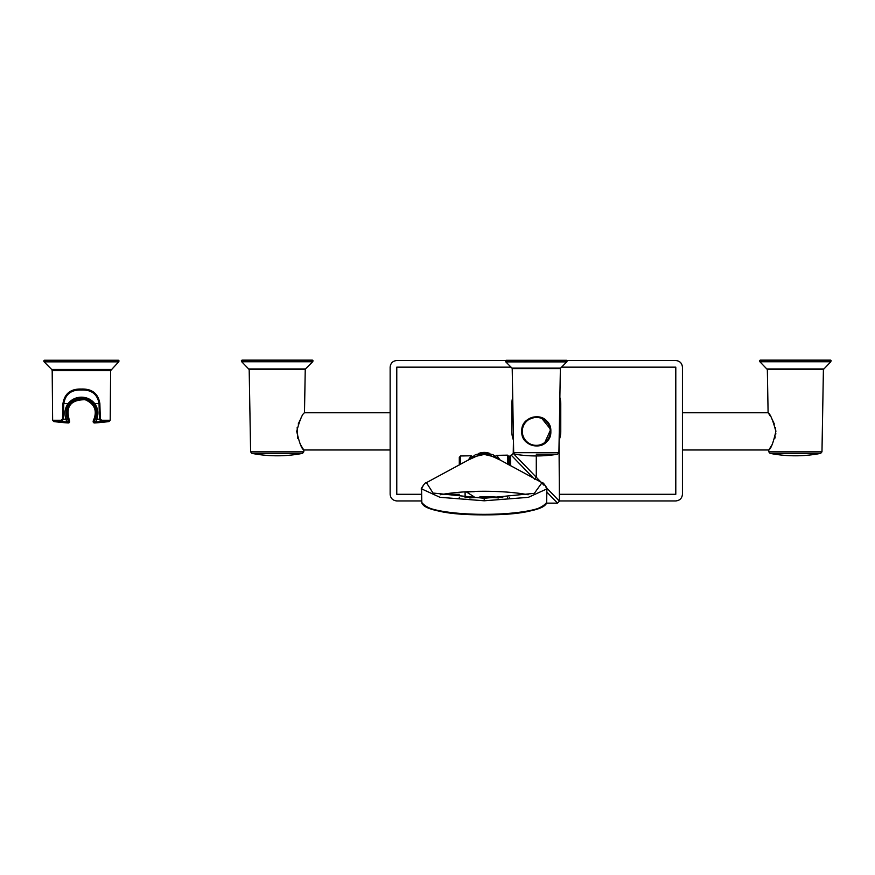 <?xml version="1.0" encoding="UTF-8"?>
<svg xmlns="http://www.w3.org/2000/svg" width="875" height="875" viewBox="0 0 875 875"><rect width="100%" height="100%" fill="white"/><g stroke="black" fill="none" stroke-linecap="round" stroke-linejoin="round"><path stroke-width="1.31" d="M43.75 360.916L119.066 360.916L118.398 360.248L44.417 360.248L43.75 360.916L44.133 361.856L118.683 361.856L110.633 370.595L52.183 370.595L51.723 369.491L111.092 369.491M81.408 389.998C71.247 389.659 65.373 394.209 63.798 403.627L63.372 419.125L61.972 421.553A1.323 0.93 -90 0 1 61.152 420.252L62.497 419.081L62.945 403.594C64.597 393.553 70.755 388.697 81.408 389.047L81.408 389.998C91.569 389.659 97.431 394.198 99.028 403.627L99.455 419.125L100.855 421.553A1.323 0.93 -90 0 0 101.664 420.252L100.319 419.081L99.87 403.594C98.208 393.542 92.05 388.686 81.408 389.047M81.408 398.027C86.417 398.114 90.508 400.225 93.702 404.359L94.773 403.627C91.306 399.416 86.855 397.261 81.408 397.173L81.408 398.027C76.42 398.114 72.319 400.225 69.114 404.359C66.139 408.647 65.538 413.459 67.309 418.808L69.453 420.908A14.186 14.186 0 0 1 90.694 402.533A14.186 14.186 0 0 1 93.362 420.908L93.362 420.908A1.323 1.323 93.6 0 0 94.402 422.953L94.631 422.953A212.581 212.581 0 0 0 109.047 421.553L110.195 420.252L101.664 420.252M93.702 404.359C96.753 408.866 97.355 413.678 95.506 418.808L93.362 420.908M67.911 420.022A1.323 1.312 135.3 0 1 66.631 421.936L68.425 422.953L69.541 420.798C65.275 406.722 70.492 399.7 85.203 399.722C94.883 404.075 97.573 411.097 93.275 420.798L94.402 422.953M69.114 404.359L68.042 403.627C71.509 399.416 75.972 397.261 81.408 397.173M68.184 422.953A212.581 212.581 0 0 1 53.769 421.553L61.972 421.553A210.864 210.733 0 0 0 66.631 421.936L66.073 419.333C64.061 413.766 64.717 408.527 68.042 403.627L62.945 403.594M67.309 418.808L66.073 419.333A208.228 208.097 180 0 1 63.372 419.125L62.497 419.081M94.905 420.022A1.323 1.312 44.7 0 0 96.184 421.936L96.742 419.333C98.755 413.766 98.098 408.527 94.773 403.627L99.87 403.594M95.506 418.808L96.742 419.333A208.228 208.097 0 0 0 99.455 419.125L100.319 419.081M534.373 445.791L536.288 445.922C555.133 446.764 555.023 415.887 536.288 416.817L527.297 419.934L525.306 421.838M505.4 360.948L567.186 360.948L566.519 360.292L506.067 360.292L505.4 360.948L505.794 361.889L566.792 361.889L560.602 368.08L511.984 368.08L512.214 368.638L560.372 368.638L558.906 452.692L513.68 452.692L512.214 368.638M550.845 431.375A14.547 14.547 0 0 0 527.297 419.934A14.547 14.547 0 0 0 529.933 444.456A14.547 14.547 0 0 0 550.845 431.375M541.231 417.681L550.714 429.494L544.37 443.472M539.448 445.572L538.497 445.747M537.086 445.9L536.288 445.922A14.547 14.547 0 0 1 521.741 431.375A14.547 14.547 0 0 1 536.288 416.817M528.894 418.841L530.688 417.944M533.138 417.167L535.062 416.872M543.977 485.231L536.288 477.28L536.288 455.952M546.569 503.136L557.55 503.136L559.398 501.189L546.766 488.108M536.288 477.28L513.231 453.403L536.288 477.28L534.461 479.205M533.28 477.98L511.361 455.273L513.231 453.403L513.461 440.037M557.55 503.136L546.842 492.034M509.272 498.794L509.272 497.273L509.272 498.794M508.856 459.452L509.272 465.052L509.272 456.597L510.595 455.273L510.595 465.773M507.5 464.1L507.5 455.153L508.856 456.477L508.856 464.833M468.267 460.108L471.264 455.788L472.478 456.488M495.534 456.159L496.759 455.339L500.15 460.097M459.298 498.772L459.298 497.284M459.298 464.997L459.298 457.297L460.6 455.973L460.6 464.286M512.717 397.436A24.478 24.478 0 0 0 511.82 403.998L511.82 431.375A24.478 24.478 0 0 0 513.461 440.18M559.125 440.191A24.478 24.478 0 0 0 560.766 431.375L560.766 403.998A24.478 24.478 0 0 0 559.869 397.436M421.641 494.298L396.78 494.298L396.78 367.161L511.055 367.161M567.022 360.522L675.795 360.522C679.809 360.938 682.019 363.158 682.445 367.161L682.445 494.298C682.019 498.302 679.809 500.522 675.795 500.938L559.398 500.938M561.52 367.161L675.795 367.161L675.795 494.298L559.355 494.298M442.859 494.298L459.298 494.298M421.761 500.938L396.78 500.938C392.777 500.522 390.567 498.302 390.141 494.298L390.141 367.161C390.567 363.158 392.777 360.938 396.78 360.522L505.564 360.522M541.92 417.955L543.233 418.578M550.506 428.291L550.769 429.942M548.188 439.742L547.52 440.617M544.458 443.406L543.309 444.117M771.597 418.239L774.408 424.113M775.403 427.492L775.873 431.495M775.83 433.223L775.655 434.766M775.25 436.822L774.736 438.616M771.848 445.003L769.716 448.514M769.377 449.039L769.005 449.586M682.445 449.969L768.753 449.969C770.952 448.875 773.325 442.673 775.873 431.364C772.855 420.087 770.263 413.886 768.097 412.77L767.342 369.512L823.408 369.512L830.856 361.747L759.894 361.747L767.342 369.512M769.081 414.203L770.295 416.073M300.978 418.239L298.222 424.014M297.172 427.569L297.839 438.572M300.705 444.948L301.744 446.731M301.798 446.819L302.903 448.569M303.155 448.952L303.57 449.586M304.489 412.77L305.244 369.512L249.178 369.512L250.611 451.828L251.902 453.37A132.869 132.869 0 0 0 302.509 453.37L251.902 453.37L302.509 453.37L303.8 451.828L303.833 449.969C301.634 448.875 299.261 442.673 296.712 431.364C299.731 420.087 302.323 413.886 304.489 412.77L390.141 412.77M249.178 369.512L241.719 361.747L242.003 360.139L312.419 360.139L242.003 360.139M821.975 451.828L820.684 453.37A132.869 132.869 0 0 1 770.077 453.37L820.684 453.37L770.077 453.37L768.786 451.828L821.975 451.828L823.408 369.512M830.583 360.139L760.167 360.139L830.583 360.139L830.856 361.747M474.02 491.433L474.239 491.684A60.834 11.605 0 0 0 466.495 492.023L466.113 491.783M479.938 497.328L479.938 496.727A33.83 6.453 180 0 1 502.83 497.744M465.609 497.744A33.83 6.453 180 0 1 473.145 497.033L473.988 496.716L466.495 492.023M469.733 497.962A30.723 5.863 180 0 1 484.225 497.262A30.723 5.863 180 0 1 498.706 497.962M474.534 456.641L484.225 454.42L474.48 456.673M484.225 452.703L469.372 459.506L475.442 454.672L484.225 452.703L499.078 459.506L492.997 454.672L484.225 452.703M474.261 456.794L426.431 482.661L433.027 493.041L484.225 498.291L484.225 500.795L528.347 497.339L546.886 488.906C548.778 490.634 542.948 481.305 542.008 482.661L534.341 493.336L484.225 498.291M542.019 482.672L494.189 456.794L484.225 454.42M484.225 500.795L439.983 497.306L421.553 488.873L421.794 502.458A62.431 11.911 0 0 0 484.225 514.336A62.431 11.911 0 0 0 546.656 502.458L546.897 488.873L545.541 486.38M421.553 488.873L422.887 486.369M494.2 456.805L484.225 454.212M53.769 421.553L52.62 420.252L61.152 420.252M69.453 420.908A1.323 1.323 86.4 0 1 68.425 422.953M94.631 422.953L96.184 421.936A210.864 210.733 180 0 0 100.855 421.553L109.047 421.553M536.288 454.234L557.561 454.234L536.288 454.234M521.752 431.375A14.547 14.547 0 0 0 543.561 443.964A14.547 14.547 0 0 0 543.561 418.775A14.547 14.547 0 0 0 521.752 431.375A14.536 14.536 0 0 1 536.288 416.839A14.536 14.536 0 0 1 550.823 431.375A14.536 14.536 0 0 1 536.288 445.911A14.536 14.536 0 0 1 521.752 431.375C520.855 450.133 551.731 450.133 550.834 431.375C551.731 412.606 520.855 412.606 521.752 431.375M550.277 431.375A13.989 13.989 0 0 0 529.298 419.256A13.989 13.989 0 0 0 529.298 443.483A13.989 13.989 0 0 0 550.277 431.375M507.5 498.444L507.5 497.416M250.611 451.828L303.8 451.828M305.244 369.512L305.473 368.966L248.938 368.966M305.473 368.966L312.692 361.747L241.719 361.747M312.692 361.747L313.075 360.806L241.336 360.806M823.637 368.966L767.113 368.966M831.25 360.806L759.5 360.806L759.894 361.747M473.145 497.656L473.145 497.033M473.988 497.602L473.988 496.716M465.128 497.711L465.128 491.838M545.267 504.93A61.819 11.791 180 0 1 484.225 514.861A61.819 11.791 180 0 1 423.183 504.93M440.311 494.758A61.819 11.791 180 0 1 528.128 494.758M478.658 453.458A15.444 15.444 0 0 1 489.792 453.458L478.647 453.458M51.723 369.491L44.133 361.856M110.195 420.252L110.633 370.595M52.62 420.252L52.183 370.595M119.066 360.916L118.683 361.856M560.602 368.08L560.372 368.638M511.984 368.08L505.794 361.889M567.186 360.948L566.792 361.889M513.68 452.692L515.025 454.234A132.869 132.869 0 0 0 557.561 454.234L558.906 452.692M559.398 501.189L559.048 444.248M510.595 455.273L511.361 455.273M460.6 455.973L471.264 455.788M496.759 455.339L507.5 455.153M303.833 449.969L390.141 449.969M682.445 412.77L768.097 412.77M313.075 360.806L312.419 360.139M768.786 451.828L768.753 449.969M759.5 360.806L760.167 360.139M474.042 497.602L474.042 496.792M465.073 497.711L465.073 491.848M426.442 482.661C425.502 481.294 419.661 490.678 421.564 488.906M546.656 502.458C540.28 510.814 519.466 514.948 484.225 514.861C448.984 514.948 428.17 510.814 421.794 502.458"/></g></svg>
